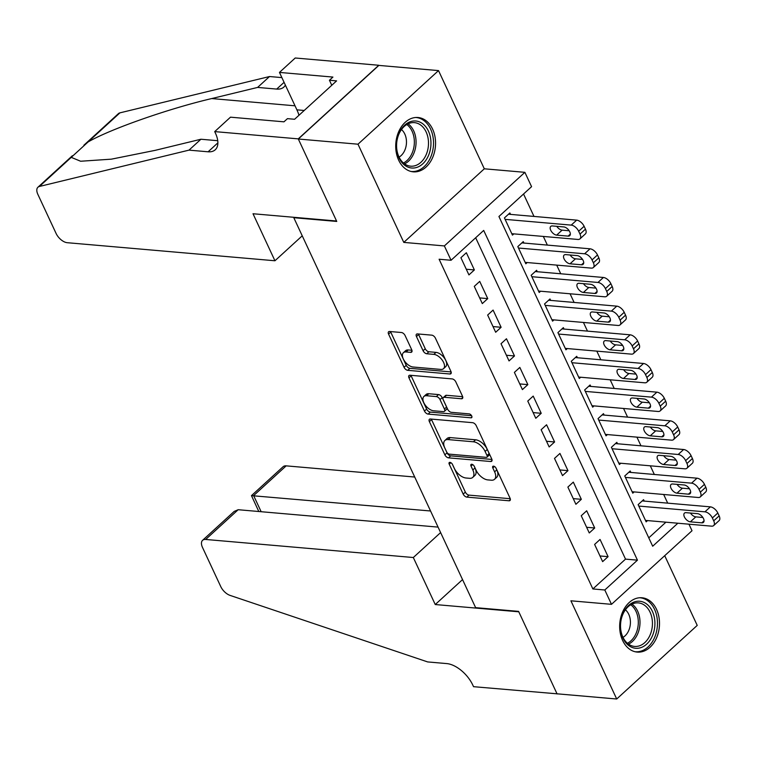 <?xml version="1.0" encoding="UTF-8"?>
<svg xmlns="http://www.w3.org/2000/svg" width="757" height="757" viewBox="0 0 757 757"><rect width="100%" height="100%" fill="white"/><g stroke="black" fill="none" stroke-linecap="round" stroke-linejoin="round"><path stroke-width="1.14" d="M449.951 462.366A2.403 1.287 -132.4 0 0 449.251 462.555A2.403 1.287 -132.4 0 0 449.232 464.192L463.18 494.094A3.435 1.845 -132.4 0 0 466.832 497.112L509.007 500.774A3.435 1.845 -132.4 0 0 510.01 500.5A3.435 1.845 -132.4 0 0 510.038 498.172L496.09 468.261A2.403 1.287 -132.4 0 0 493.536 466.151A2.403 1.287 -132.4 0 0 492.835 466.35A2.403 1.287 -132.4 0 0 492.816 467.977L494.614 471.848A10.976 5.905 -132.4 0 1 494.529 479.304A10.976 5.905 -132.4 0 1 491.321 480.203L487.801 479.9A10.976 5.905 -132.4 0 1 476.106 470.239L474.308 466.369A2.403 1.287 -132.4 0 0 471.743 464.259A2.403 1.287 -132.4 0 0 471.043 464.457A2.403 1.287 -132.4 0 0 471.024 466.085L472.832 469.955A10.976 5.905 -132.4 0 1 472.737 477.412A10.976 5.905 -132.4 0 1 469.529 478.31L466.019 478.008A10.976 5.905 -132.4 0 1 454.314 468.346L452.516 464.476A2.403 1.287 -132.4 0 0 449.951 462.366M398.665 160.191A27.271 19.852 95 0 0 413.275 171.839A27.271 19.852 95 0 0 432.417 158.052A27.271 19.852 95 0 0 432.616 129.154A27.271 19.852 95 0 0 417.996 117.505A27.271 19.852 95 0 0 398.863 131.292A27.271 19.852 95 0 0 398.665 160.191M622.614 640.441A27.271 19.852 95 0 0 637.224 652.089A27.271 19.852 95 0 0 656.366 638.302A27.271 19.852 95 0 0 656.556 609.413A27.271 19.852 95 0 0 641.945 597.765A27.271 19.852 95 0 0 622.803 611.552A27.271 19.852 95 0 0 622.614 640.441M405.09 335.531A3.435 1.845 -132.4 0 0 401.437 332.512L389.6 331.49A3.435 1.845 -132.4 0 0 388.596 331.765A3.435 1.845 -132.4 0 0 388.568 334.092L404.058 367.306A3.435 1.845 -132.4 0 0 407.711 370.324L449.885 373.996A3.435 1.845 -132.4 0 0 450.888 373.712A3.435 1.845 -132.4 0 0 450.917 371.384L435.426 338.171A3.435 1.845 -132.4 0 0 431.774 335.152L417.486 333.913A3.435 1.845 -132.4 0 0 416.482 334.197A3.435 1.845 -132.4 0 0 416.454 336.524L423.078 350.737A3.435 1.845 -132.4 0 0 426.73 353.756L433.818 354.371A9.179 4.93 -132.4 0 1 442.467 360.455A9.179 4.93 -132.4 0 1 443.526 368.668A9.179 4.93 -132.4 0 1 440.839 369.425L413.076 367.013A9.179 4.93 -132.4 0 1 404.437 360.928A9.179 4.93 -132.4 0 1 403.377 352.705A9.179 4.93 -132.4 0 1 406.055 351.958L410.682 352.355A3.435 1.845 -132.4 0 0 411.685 352.071A3.435 1.845 -132.4 0 0 411.713 349.743L405.09 335.531M298.324 139.014L378.841 65.405L438.521 70.6L357.995 144.199L298.324 139.014L336.761 221.441L293.792 217.704L475.623 607.644L518.592 611.382L557.029 693.809L616.709 699.004L570.91 600.803L611.495 604.332L604.805 589.996L592.873 588.955L439.117 259.235L451.058 260.266L444.368 245.93L524.885 172.331L531.575 186.667L498.929 216.502L652.685 546.232L677.846 523.229M357.995 144.199L403.793 242.401L444.368 245.93M430.411 419.009A3.435 1.845 -132.4 0 0 429.408 419.293A3.435 1.845 -132.4 0 0 429.38 421.621L444.87 454.834A3.435 1.845 -132.4 0 0 448.523 457.853L490.697 461.515A3.435 1.845 -132.4 0 0 491.7 461.24A3.435 1.845 -132.4 0 0 491.728 458.912L476.248 425.699A3.435 1.845 -132.4 0 0 472.586 422.68L430.411 419.009M424.459 411.07L408.979 377.857A3.435 1.845 -132.4 0 1 409.007 375.529A3.435 1.845 -132.4 0 1 410.01 375.245L452.184 378.916A3.435 1.845 -132.4 0 1 455.837 381.935L462.461 396.148A3.435 1.845 -132.4 0 1 462.432 398.475A3.435 1.845 -132.4 0 1 461.429 398.759L444.331 397.274A3.435 1.845 -132.4 0 0 443.328 397.548A3.435 1.845 -132.4 0 0 443.299 399.885L447.699 409.31A3.435 1.845 -132.4 0 0 451.352 412.328L469.16 413.88A2.403 1.287 -132.4 0 1 471.422 415.47A2.403 1.287 -132.4 0 1 471.696 417.618A2.403 1.287 -132.4 0 1 470.996 417.817L428.121 414.088A3.435 1.845 -132.4 0 1 424.459 411.07L426.636 409.083L411.155 375.869L408.979 377.857M616.709 699.004L697.225 625.396L664.712 555.685M510.549 214.382L509.877 212.954L504.436 217.921L512.461 235.124L513.833 233.875M523.92 243.054L523.248 241.625L517.807 246.593L525.831 263.796L527.203 262.547M537.281 271.725L536.618 270.296L531.177 275.264L539.202 292.476L540.574 291.218M550.651 300.397L549.989 298.968L544.548 303.945L552.572 321.148L553.944 319.889M564.022 329.077L563.359 327.639L557.918 332.616L565.943 349.819L567.315 348.561M577.392 357.749L576.73 356.31L571.289 361.288L579.304 378.491L580.685 377.232M590.763 386.42L590.1 384.982L584.659 389.959L592.674 407.162L594.056 405.903M604.133 415.091L603.471 413.653L598.03 418.63L606.045 435.833L607.426 434.575M617.504 443.763L616.832 442.325L611.401 447.302L619.415 464.505L620.787 463.246M630.874 472.434L630.202 470.996L624.762 475.973L632.786 493.176L634.158 491.918M594.614 544.434L602.638 561.637L608.079 556.66L600.055 539.457L594.614 544.434M581.244 515.754L589.268 532.956L594.709 527.989L586.684 510.786L581.244 515.754M567.873 487.082L575.897 504.285L581.338 499.317L573.314 482.114L567.873 487.082M554.503 458.411L562.527 475.614L567.968 470.646L559.943 453.443L554.503 458.411M541.132 429.739L549.156 446.942L554.597 441.974L546.573 424.772L541.132 429.739M527.761 401.068L535.786 418.271L541.227 413.303L533.202 396.1L527.761 401.068M514.391 372.397L522.415 389.6L527.856 384.632L519.832 367.429L514.391 372.397M501.02 343.725L509.045 360.928L514.486 355.96L506.461 338.757L501.02 343.725M487.65 315.054L495.674 332.257L501.115 327.279L493.091 310.077L487.65 315.054M474.279 286.383L482.304 303.585L487.745 298.608L479.72 281.405L474.279 286.383M592.873 588.955L625.519 559.12L475.67 237.764M474.374 269.937L466.35 252.734L460.909 257.711L468.933 274.914L474.374 269.937L466.284 269.237M667.702 503.14L663.662 494.482M654.332 474.469L650.291 465.81M640.961 445.797L636.921 437.139M627.591 417.126L623.55 408.468M614.22 388.455L610.18 379.796M600.85 359.783L596.809 351.125M587.479 331.112L583.439 322.454M574.109 302.44L570.068 293.782M560.738 273.769L556.698 265.111M547.368 245.098L543.327 236.439M533.997 216.426L523.541 194M648.777 537.858L665.914 522.188M644.245 501.106L643.573 499.667L638.132 504.645L646.156 521.847L647.528 520.589M403.793 242.401L484.31 168.802L438.521 70.6M484.31 168.802L524.885 172.331M688.965 524.194L692.012 530.733L611.495 604.332M604.805 589.996L637.451 560.161L483.695 230.431L451.058 260.266M625.519 559.12L637.451 560.161M608.079 556.66L599.989 555.96M594.709 527.989L586.618 527.288M581.338 499.317L573.248 498.617M567.968 470.646L559.877 469.936M554.597 441.974L546.507 441.265M541.227 413.303L533.136 412.593M527.856 384.632L519.766 383.922M514.486 355.96L506.395 355.251M501.115 327.279L493.025 326.579M487.745 298.608L479.654 297.908M472.737 477.412L474.913 475.415A10.976 5.905 -132.4 0 0 475.008 467.968L472.832 469.955M474.043 465.905L475.008 467.968M494.529 479.304L496.706 477.317A10.976 5.905 -132.4 0 0 496.791 469.86L494.614 471.848M495.835 467.807L496.791 469.86M452.251 464.013L465.356 492.107A3.435 1.845 -132.4 0 0 469.009 495.125L510.246 498.712M431.348 419.094A3.435 1.845 -132.4 0 0 431.556 419.633L447.046 452.847A3.435 1.845 -132.4 0 0 450.699 455.865L491.936 459.452M446.706 452.024A2.403 1.287 -132.4 0 0 449.261 454.134L486.287 457.351A2.403 1.287 -132.4 0 0 486.988 457.162A2.403 1.287 -132.4 0 0 487.006 455.525L485.105 451.446A10.976 5.905 -132.4 0 0 473.409 441.785L448.106 439.59A10.976 5.905 -132.4 0 0 444.889 440.489A10.976 5.905 -132.4 0 0 444.804 447.945L446.706 452.024M486.988 457.162L489.164 455.165A2.403 1.287 -132.4 0 0 489.183 453.538L487.006 455.525M444.889 440.489L447.065 438.502A10.976 5.905 -132.4 0 1 450.273 437.593L475.585 439.798A10.976 5.905 -132.4 0 1 487.281 449.459L489.183 453.538M410.947 375.33A3.435 1.845 -132.4 0 0 411.155 375.869M462.678 396.687L446.507 395.286A3.435 1.845 -132.4 0 0 445.504 395.561L443.328 397.548M471.554 415.688L430.298 412.101L428.121 414.088M426.579 395.731A9.179 4.93 -132.4 0 0 423.901 396.479A9.179 4.93 -132.4 0 0 424.961 404.702A9.179 4.93 -132.4 0 0 433.6 410.786L443.384 411.638A3.435 1.845 -132.4 0 0 444.387 411.354A3.435 1.845 -132.4 0 0 444.416 409.026L440.016 399.592A3.435 1.845 -132.4 0 0 436.363 396.583L426.579 395.731L428.755 393.735A9.179 4.93 -132.4 0 0 426.077 394.492L423.901 396.479M444.387 411.354L446.564 409.367A3.435 1.845 -132.4 0 0 446.592 407.039L444.416 409.026M428.755 393.735L438.54 394.586A3.435 1.845 -132.4 0 1 442.192 397.605L446.592 407.039M426.636 409.083A3.435 1.845 -132.4 0 0 430.298 412.101M403.377 352.705L405.553 350.718A9.179 4.93 -132.4 0 1 408.231 349.961L411.922 350.283M443.526 368.668L445.703 366.681A9.179 4.93 -132.4 0 0 444.643 358.468A9.179 4.93 -132.4 0 0 435.994 352.383L433.818 354.371M418.422 333.988A3.435 1.845 -132.4 0 0 418.63 334.537L425.254 348.75A3.435 1.845 -132.4 0 0 428.907 351.759L435.994 352.383M390.536 331.566A3.435 1.845 -132.4 0 0 390.744 332.105L406.235 365.319A3.435 1.845 -132.4 0 0 409.887 368.337L451.125 371.924M638.804 506.073L704.928 511.827A6.993 3.757 -132.4 0 1 712.375 517.977L713.709 520.844A6.993 3.757 -132.4 0 1 713.652 525.595A6.993 3.757 -132.4 0 1 711.608 526.162L645.494 520.409M642.201 500.926L710.369 506.859A6.993 3.757 47.6 0 1 717.816 513.009L719.15 515.877A6.993 3.757 47.6 0 1 719.093 520.617L713.652 525.595M690.45 513.047A5.592 3.009 -132.4 0 0 695.797 516.87L702.875 517.485M697.538 513.662L686.079 512.669A5.592 3.009 -132.4 0 0 684.442 513.123A5.592 3.009 -132.4 0 0 685.085 518.129A5.592 3.009 -132.4 0 0 690.356 521.838L701.815 522.841A5.592 3.009 -132.4 0 0 703.452 522.377A5.592 3.009 -132.4 0 0 702.799 517.372A5.592 3.009 -132.4 0 0 697.538 513.662M645.882 603.452A23.599 17.184 -85 0 1 652.837 634.811A23.599 17.184 -85 0 1 629.464 646.071A23.599 17.184 -85 0 1 622.519 614.712A23.599 17.184 -85 0 1 645.882 603.452M628.878 644.387A21.849 15.906 95 0 0 634.584 646.421A21.849 15.906 95 0 0 651.692 630.098A21.849 15.906 95 0 0 644.084 604.928A21.849 15.906 95 0 0 638.378 602.894A21.849 15.906 95 0 0 621.27 619.217A21.849 15.906 95 0 0 628.878 644.387M623.011 637.375A15.556 11.327 95 0 0 630.344 624.128A15.556 11.327 95 0 0 625.414 609.811M635.331 651.749L635 651.72A27.091 19.729 95 0 0 635.331 651.749A27.091 19.729 95 0 0 656.537 631.508A27.091 19.729 95 0 0 647.103 600.301A27.091 19.729 95 0 0 640.025 597.775A27.091 19.729 95 0 0 639.665 597.746M421.933 123.202A23.599 17.184 -85 0 1 428.888 154.551A23.599 17.184 -85 0 1 405.515 165.811A23.599 17.184 -85 0 1 398.57 134.462A23.599 17.184 -85 0 1 421.933 123.202M404.938 164.127A21.849 15.906 95 0 0 410.644 166.171A21.849 15.906 95 0 0 427.752 149.839A21.849 15.906 95 0 0 420.135 124.678A21.849 15.906 95 0 0 414.429 122.634A21.849 15.906 95 0 0 397.321 138.966A21.849 15.906 95 0 0 404.938 164.127M399.071 157.125A15.556 11.327 95 0 0 406.395 143.868A15.556 11.327 95 0 0 401.465 129.551M411.023 171.46A27.091 19.729 95 0 0 411.382 171.498A27.091 19.729 95 0 0 432.597 151.249A27.091 19.729 95 0 0 423.154 120.041A27.091 19.729 95 0 0 416.076 117.515A27.091 19.729 95 0 0 415.725 117.486L416.076 117.515M309.49 105.658L308.865 106.235M414.722 477.033L286.174 465.858L253.633 495.598L261.156 511.713M430.553 510.984L251.466 495.636L283.109 466.719A10.484 5.64 47.6 0 1 286.174 465.858M557.095 693.951L518.791 611.807L435.247 604.54L413.322 557.521L205.649 539.457A10.484 5.64 -132.4 0 0 202.583 540.318A10.484 5.64 -132.4 0 0 202.498 547.434L220.751 586.571A10.484 5.64 -132.4 0 0 230.09 595.399L427.658 661.93L446.753 663.586A24.47 13.153 47.6 0 1 472.813 685.113L473.551 686.684L557.237 693.828M435.247 604.54L462.546 579.588M413.322 557.521L440.621 532.568M438.066 527.109L238.181 509.716L205.649 539.457M202.583 540.318L234.225 511.391L238.181 509.716M258.799 511.514L251.466 495.636M274.942 260.768L67.269 242.704A10.484 5.64 -132.4 0 1 56.103 233.478L37.85 194.341A10.484 5.64 -132.4 0 1 37.935 187.225A10.484 5.64 -132.4 0 1 39.402 186.468L189.004 150.132L208.099 151.797A24.47 13.153 -132.4 0 0 215.243 149.782A24.47 13.153 -132.4 0 0 215.442 133.175L214.714 131.604L298.258 138.872L336.562 221.016L253.018 213.748L274.942 260.768L302.242 235.815M83.885 145.221L118.452 113.616A10.484 5.64 47.6 0 1 119.918 112.859L269.52 76.533L257.607 87.424L211.733 98.561C168.47 108.677 110.077 129.173 88.077 141.966L71.243 157.361L80.63 161.241L111.402 159.159L155.043 150.378L200.917 139.241L217.751 140.707M200.917 139.241L189.004 150.132M269.52 76.533L281.869 77.602M285.37 85.106A24.47 13.153 -132.4 0 1 283.856 87.074A24.47 13.153 -132.4 0 1 276.702 89.08L257.607 87.424M298.258 138.872L378.774 65.263L295.23 57.996L279.456 72.417L332.919 77.072L329.437 80.251L331.784 85.276M214.714 131.604L230.488 117.174L283.96 121.83L287.442 118.65L294.596 119.265L336.6 80.876L329.437 80.251M279.456 72.417L296.895 109.831A39.326 28.643 -85 0 1 298.987 115.263M625.433 477.402L691.557 483.155A6.993 3.757 -132.4 0 1 699.004 489.306L700.339 492.173A6.993 3.757 -132.4 0 1 700.282 496.923A6.993 3.757 -132.4 0 1 698.238 497.491L632.123 491.738M628.83 472.254L696.998 478.187A6.993 3.757 47.6 0 1 704.445 484.338L705.779 487.205A6.993 3.757 47.6 0 1 705.723 491.946L700.282 496.923M677.089 484.376A5.592 3.009 -132.4 0 0 682.426 488.199L689.504 488.814M684.167 484.991L672.708 483.997A5.592 3.009 -132.4 0 0 671.071 484.452A5.592 3.009 -132.4 0 0 671.714 489.457A5.592 3.009 -132.4 0 0 676.985 493.167L688.444 494.17A5.592 3.009 -132.4 0 0 690.081 493.706A5.592 3.009 -132.4 0 0 689.428 488.7A5.592 3.009 -132.4 0 0 684.167 484.991M612.063 448.731L678.187 454.484A6.993 3.757 -132.4 0 1 685.634 460.635L686.968 463.502A6.993 3.757 -132.4 0 1 686.911 468.252A6.993 3.757 -132.4 0 1 684.867 468.82L618.753 463.066M615.46 443.583L683.628 449.516A6.993 3.757 47.6 0 1 691.075 455.657L692.409 458.524A6.993 3.757 47.6 0 1 692.352 463.275L686.911 468.252M663.719 455.705A5.592 3.009 -132.4 0 0 669.056 459.527L676.133 460.142M670.797 456.32L659.338 455.326A5.592 3.009 -132.4 0 0 657.701 455.78A5.592 3.009 -132.4 0 0 658.353 460.786A5.592 3.009 -132.4 0 0 663.615 464.495L675.074 465.489A5.592 3.009 -132.4 0 0 676.711 465.035A5.592 3.009 -132.4 0 0 676.058 460.029A5.592 3.009 -132.4 0 0 670.797 456.32M598.692 420.059L664.816 425.812A6.993 3.757 -132.4 0 1 672.263 431.963L673.598 434.83A6.993 3.757 -132.4 0 1 673.541 439.571A6.993 3.757 -132.4 0 1 671.497 440.148L605.382 434.395M602.089 414.912L670.257 420.845A6.993 3.757 47.6 0 1 677.704 426.986L679.038 429.853A6.993 3.757 47.6 0 1 678.982 434.603L673.541 439.571M650.348 427.033A5.592 3.009 -132.4 0 0 655.685 430.856L662.763 431.471M657.426 427.648L645.967 426.645A5.592 3.009 -132.4 0 0 644.33 427.109A5.592 3.009 -132.4 0 0 644.983 432.115A5.592 3.009 -132.4 0 0 650.244 435.824L661.703 436.817A5.592 3.009 -132.4 0 0 663.34 436.363A5.592 3.009 -132.4 0 0 662.687 431.358A5.592 3.009 -132.4 0 0 657.426 427.648M585.322 391.388L651.446 397.141A6.993 3.757 -132.4 0 1 658.893 403.292L660.227 406.159A6.993 3.757 -132.4 0 1 660.17 410.9A6.993 3.757 -132.4 0 1 658.126 411.477L592.012 405.724M588.719 386.24L656.887 392.164A6.993 3.757 47.6 0 1 664.334 398.314L665.668 401.182A6.993 3.757 47.6 0 1 665.611 405.932L660.17 410.9M636.978 398.362A5.592 3.009 -132.4 0 0 642.314 402.175L649.392 402.8M644.056 398.977L632.597 397.974A5.592 3.009 -132.4 0 0 630.959 398.437A5.592 3.009 -132.4 0 0 631.612 403.443A5.592 3.009 -132.4 0 0 636.874 407.152L648.333 408.146A5.592 3.009 -132.4 0 0 649.97 407.692A5.592 3.009 -132.4 0 0 649.317 402.686A5.592 3.009 -132.4 0 0 644.056 398.977M571.951 362.717L638.075 368.47A6.993 3.757 -132.4 0 1 645.522 374.62L646.857 377.488A6.993 3.757 -132.4 0 1 646.8 382.228A6.993 3.757 -132.4 0 1 644.756 382.805L578.641 377.052M575.348 357.569L643.516 363.492A6.993 3.757 47.6 0 1 650.963 369.643L652.297 372.51A6.993 3.757 47.6 0 1 652.241 377.26L646.8 382.228M623.607 369.69A5.592 3.009 -132.4 0 0 628.944 373.504L636.022 374.119M630.685 370.305L619.226 369.302A5.592 3.009 -132.4 0 0 617.589 369.766A5.592 3.009 -132.4 0 0 618.242 374.772A5.592 3.009 -132.4 0 0 623.503 378.481L634.962 379.475A5.592 3.009 -132.4 0 0 636.599 379.02A5.592 3.009 -132.4 0 0 635.956 374.015A5.592 3.009 -132.4 0 0 630.685 370.305M558.581 334.045L624.705 339.798A6.993 3.757 -132.4 0 1 632.152 345.949L633.486 348.816A6.993 3.757 -132.4 0 1 633.429 353.557A6.993 3.757 -132.4 0 1 631.385 354.134L565.271 348.381M561.987 328.898L630.146 334.821A6.993 3.757 47.6 0 1 637.593 340.972L638.927 343.839A6.993 3.757 47.6 0 1 638.87 348.589L633.429 353.557M610.237 341.019A5.592 3.009 -132.4 0 0 615.573 344.832L622.661 345.447M617.315 341.634L605.855 340.631A5.592 3.009 -132.4 0 0 604.218 341.095A5.592 3.009 -132.4 0 0 604.871 346.1A5.592 3.009 -132.4 0 0 610.133 349.81L621.592 350.803A5.592 3.009 -132.4 0 0 623.229 350.349A5.592 3.009 -132.4 0 0 622.585 345.343A5.592 3.009 -132.4 0 0 617.315 341.634M545.21 305.374L611.334 311.127A6.993 3.757 -132.4 0 1 618.781 317.278L620.115 320.145A6.993 3.757 -132.4 0 1 620.059 324.885A6.993 3.757 -132.4 0 1 618.024 325.463L551.9 319.709M548.617 300.226L616.775 306.15A6.993 3.757 47.6 0 1 624.222 312.3L625.556 315.167A6.993 3.757 47.6 0 1 625.5 319.918L620.059 324.885M596.866 312.338A5.592 3.009 -132.4 0 0 602.203 316.161L609.29 316.776M603.944 312.963L592.485 311.96A5.592 3.009 -132.4 0 0 590.848 312.423A5.592 3.009 -132.4 0 0 591.501 317.429A5.592 3.009 -132.4 0 0 596.762 321.138L608.221 322.132A5.592 3.009 -132.4 0 0 609.858 321.678A5.592 3.009 -132.4 0 0 609.215 316.672A5.592 3.009 -132.4 0 0 603.944 312.963M531.849 276.702L597.964 282.456A6.993 3.757 -132.4 0 1 605.411 288.606L606.754 291.473A6.993 3.757 -132.4 0 1 606.698 296.214A6.993 3.757 -132.4 0 1 604.654 296.791L538.53 291.038M535.246 271.555L603.405 277.478A6.993 3.757 47.6 0 1 610.852 283.629L612.186 286.496A6.993 3.757 47.6 0 1 612.129 291.246L606.698 296.214M583.496 283.667A5.592 3.009 -132.4 0 0 588.832 287.49L595.92 288.105M590.574 284.282L579.114 283.288A5.592 3.009 -132.4 0 0 577.487 283.752A5.592 3.009 -132.4 0 0 578.13 288.758A5.592 3.009 -132.4 0 0 583.392 292.467L594.851 293.461A5.592 3.009 -132.4 0 0 596.488 293.006A5.592 3.009 -132.4 0 0 595.844 287.991A5.592 3.009 -132.4 0 0 590.574 284.282M518.479 248.031L584.593 253.784A6.993 3.757 -132.4 0 1 592.04 259.935L593.384 262.802A6.993 3.757 -132.4 0 1 593.327 267.543A6.993 3.757 -132.4 0 1 591.283 268.12L525.159 262.367M521.876 242.883L590.034 248.807A6.993 3.757 47.6 0 1 597.481 254.958L598.825 257.825A6.993 3.757 47.6 0 1 598.768 262.575L593.327 267.543M570.125 254.995A5.592 3.009 -132.4 0 0 575.462 258.818L582.549 259.433M577.203 255.611L565.744 254.617A5.592 3.009 -132.4 0 0 564.116 255.081A5.592 3.009 -132.4 0 0 564.76 260.086A5.592 3.009 -132.4 0 0 570.03 263.796L581.48 264.789A5.592 3.009 -132.4 0 0 583.117 264.335A5.592 3.009 -132.4 0 0 582.474 259.32A5.592 3.009 -132.4 0 0 577.203 255.611M505.108 219.36L571.223 225.113A6.993 3.757 -132.4 0 1 578.67 231.264L580.013 234.131A6.993 3.757 -132.4 0 1 579.957 238.871A6.993 3.757 -132.4 0 1 577.913 239.449L511.789 233.695M508.505 214.212L576.664 220.136A6.993 3.757 47.6 0 1 584.111 226.286L585.454 229.153A6.993 3.757 47.6 0 1 585.398 233.894L579.957 238.871M556.755 226.324A5.592 3.009 -132.4 0 0 562.101 230.147L569.179 230.762M563.833 226.939L552.373 225.946A5.592 3.009 -132.4 0 0 550.746 226.409A5.592 3.009 -132.4 0 0 551.389 231.415A5.592 3.009 -132.4 0 0 556.66 235.124L568.11 236.118A5.592 3.009 -132.4 0 0 569.747 235.654A5.592 3.009 -132.4 0 0 569.103 230.648A5.592 3.009 -132.4 0 0 563.833 226.939M450.879 462.688L449.232 464.192M494.453 466.473L492.816 467.977M472.671 464.58L471.024 466.085M510.379 499.525L509.007 500.774M469.009 495.125L466.832 497.112M465.356 492.107L463.18 494.094M492.069 460.265L490.697 461.515M450.699 455.865L448.523 457.853M447.046 452.847L444.87 454.834M431.556 419.633L429.38 421.621M487.281 449.459L485.105 451.446M475.585 439.798L473.409 441.785M450.273 437.593L448.106 439.59M462.811 397.501L461.429 398.759M446.507 395.286L444.331 397.274M471.952 416.937L470.996 417.817M442.192 397.605L440.016 399.592M438.54 394.586L436.363 396.583M412.054 351.106L410.682 352.355M408.231 349.961L406.055 351.958M428.907 351.759L426.73 353.756M425.254 348.75L423.078 350.737M418.63 334.537L416.454 336.524M451.257 372.737L449.885 373.996M409.887 368.337L407.711 370.324M406.235 365.319L404.058 367.306M390.744 332.105L388.568 334.092M704.928 511.827L710.369 506.859M713.709 520.844L719.15 515.877M712.375 517.977L717.816 513.009M704.048 520.788L701.815 522.841M695.797 516.87L690.356 521.838M632 604.095A21.849 15.906 -85 0 1 639.892 624.951A21.849 15.906 -85 0 1 628.518 644.141M627.402 643.261A21.13 15.386 95 0 0 638.198 624.809A21.13 15.386 95 0 0 630.751 604.767M408.061 123.836A21.849 15.906 -85 0 1 415.953 144.701A21.849 15.906 -85 0 1 404.579 163.881M403.453 163.001A21.13 15.386 95 0 0 414.249 144.549A21.13 15.386 95 0 0 406.802 124.517M217.884 142.846L208.099 151.797M276.702 89.08L284.074 82.343M119.918 112.859L88.077 141.966M71.243 157.361L39.402 186.468M211.733 98.561L295.022 105.81M304.219 110.475L296.895 109.831M691.557 483.155L696.998 478.187M700.339 492.173L705.779 487.205M699.004 489.306L704.445 484.338M690.677 492.116L688.444 494.17M682.426 488.199L676.985 493.167M678.187 454.484L683.628 449.516M686.968 463.502L692.409 458.524M685.634 460.635L691.075 455.657M677.307 463.445L675.074 465.489M669.056 459.527L663.615 464.495M664.816 425.812L670.257 420.845M673.598 434.83L679.038 429.853M672.263 431.963L677.704 426.986M663.946 434.773L661.703 436.817M655.685 430.856L650.244 435.824M651.446 397.141L656.887 392.164M660.227 406.159L665.668 401.182M658.893 403.292L664.334 398.314M650.575 406.102L648.333 408.146M642.314 402.175L636.874 407.152M638.075 368.47L643.516 363.492M646.857 377.488L652.297 372.51M645.522 374.62L650.963 369.643M637.205 377.431L634.962 379.475M628.944 373.504L623.503 378.481M624.705 339.798L630.146 334.821M633.486 348.816L638.927 343.839M632.152 345.949L637.593 340.972M623.834 348.759L621.592 350.803M615.573 344.832L610.133 349.81M611.334 311.127L616.775 306.15M620.115 320.145L625.556 315.167M618.781 317.278L624.222 312.3M610.464 320.088L608.221 322.132M602.203 316.161L596.762 321.138M597.964 282.456L603.405 277.478M606.754 291.473L612.186 286.496M605.411 288.606L610.852 283.629M597.093 291.417L594.851 293.461M588.832 287.49L583.392 292.467M584.593 253.784L590.034 248.807M593.384 262.802L598.825 257.825M592.04 259.935L597.481 254.958M583.723 262.745L581.48 264.789M575.462 258.818L570.03 263.796M571.223 225.113L576.664 220.136M580.013 234.131L585.454 229.153M578.67 231.264L584.111 226.286M570.352 234.074L568.11 236.118M562.101 230.147L556.66 235.124M72.379 155.743L37.935 187.225"/></g></svg>
